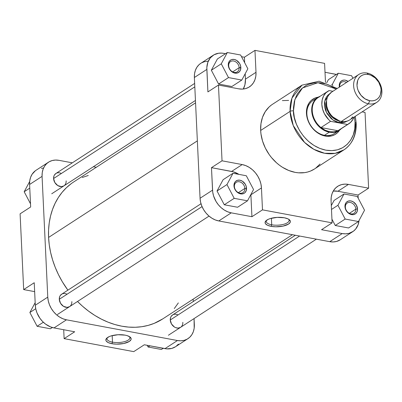 <?xml version="1.0" encoding="UTF-8"?>
<svg xmlns="http://www.w3.org/2000/svg" width="402" height="402" viewBox="0 0 402 402"><rect width="100%" height="100%" fill="white"/><g stroke="black" fill="none" stroke-linecap="round" stroke-linejoin="round"><path stroke-width="0.6" d="M112.495 342.157A11.442 4.246 177.3 0 0 125.514 341.343A11.442 4.246 177.3 0 0 129.343 336.554A11.442 4.246 -2.7 0 1 129.886 337.745A11.442 4.246 -2.7 0 1 124.133 341.745A11.442 4.246 -2.7 0 1 112.495 342.157L112.183 335.605L112.495 342.157A11.442 4.246 -2.7 0 1 107.027 338.826A11.442 4.246 -2.7 0 1 107.45 337.585A11.442 4.246 177.3 0 0 112.495 342.157L111.907 343.71L112.495 342.157M125.107 335.137A12.668 4.703 -2.7 0 1 130.022 337.002A12.668 4.703 -2.7 0 1 126.906 342.604A12.668 4.703 -2.7 0 1 111.907 343.71L108.279 342.615L106.203 341.032L105.862 340.127L106.63 338.283L109.203 336.61L111.058 335.921L117.997 334.74L125.107 335.137L127.092 335.615L129.997 336.982L131.158 338.72L131.012 339.65L129.308 341.439L123.821 343.484L116.545 344.157L111.907 343.71A12.668 4.703 -2.7 0 1 106.821 338.092A12.668 4.703 -2.7 0 1 125.107 335.137M182.769 323.65L182.83 322.339A7.372 5.774 -123 0 1 176.87 328.002A7.372 5.774 -123 0 1 170.267 319.997L171.503 323.992L174.443 327.032L175.639 327.645L178.091 328.102L180.578 327.339M71.792 302.937L71.847 301.626A7.372 5.774 -123 0 1 65.893 307.289A7.372 5.774 -123 0 1 59.285 299.279L60.526 303.274L63.461 306.319L67.109 307.384L69.601 306.62M66.099 182.181L66.154 180.87A7.372 5.774 -123 0 1 60.194 186.533A7.372 5.774 -123 0 1 53.592 178.528L54.828 182.523L57.767 185.563L61.416 186.634L63.903 185.87M144.303 344.775L166.724 348.866L171.724 348.433L175.453 346.77A20.879 16.361 57 0 1 164.981 348.634L177.463 340.534L66.481 319.816L62.993 318.796L59.602 317.072L56.441 314.711L53.627 311.796L51.275 308.45L49.476 304.796L48.29 300.972L47.768 297.128L42.074 176.377L42.24 172.664L43.079 169.217L44.567 166.177L46.642 163.654L49.225 161.75L52.22 160.534L55.506 160.056L58.958 160.333L72.33 162.83L58.958 160.333A20.879 16.361 -123 0 0 48.506 162.187L36.024 170.287A20.879 16.361 57 0 0 29.597 184.478L30.658 206.975L29.597 184.478L42.074 176.377L47.768 297.128L35.291 305.229L35.813 309.073L36.994 312.897L39.914 318.268L42.506 321.414L45.506 324.067L50.511 326.896L54.004 327.916L74.682 331.781L64.124 338.635L133.745 351.629L144.303 344.775L164.981 348.634L177.463 340.534L66.481 319.816L54.004 327.916L74.682 331.781L64.124 338.635L133.745 351.629L144.303 344.775M176.066 346.348L178.408 344.122M34.23 282.732L35.291 305.229L34.23 282.732L23.673 289.586L34.652 291.636L23.673 289.586L20.1 213.829L23.673 289.586L34.23 282.732M43.029 168.157L41.356 168.302M35.396 170.719L32.09 174.277L30.602 177.317L29.763 180.764L29.597 184.478L42.074 176.377A20.879 16.361 -123 0 1 48.506 162.187M63.702 329.73L64.124 338.635L63.702 329.73M93.349 166.75L96.274 167.297L93.349 166.75M193.151 299.158L193.261 301.53L193.151 299.158M187.915 338.68A20.879 16.361 -123 0 0 194.347 324.489L194.065 318.58L194.181 328.203L193.342 331.65L191.854 334.69L189.779 337.213L187.196 339.117L184.201 340.333L180.915 340.811L177.463 340.534A20.879 16.361 -123 0 0 187.915 338.68L175.438 346.78M56.114 173.362L54.471 174.925L53.948 176.001L53.592 178.528A7.372 5.774 -123 0 1 61.36 173.483M61.813 294.118L60.164 295.681L59.642 296.751L59.285 299.279A7.372 5.774 -123 0 1 67.054 294.239M172.79 314.831L171.146 316.394L170.619 317.469L170.267 319.997A7.372 5.774 -123 0 1 178.036 314.952M20.1 213.829L30.658 206.975L20.1 213.829M47.768 297.128L35.291 305.229A20.879 16.361 57 0 0 54.004 327.916L66.481 319.816A20.879 16.361 -123 0 1 47.768 297.128M30.507 203.794L24.18 191.754L29.668 181.523L24.18 191.754L29.768 188.126L24.18 191.754L30.507 203.794M50.411 328.766L37.115 326.283L29.874 312.51L35.17 302.641L29.874 312.51L35.733 308.706L29.874 312.51L37.115 326.283L43.341 322.238L37.115 326.283L50.411 328.766L52.325 327.519L50.411 328.766M161.393 349.479L148.092 346.996L147.212 345.318L148.092 346.996L149.906 345.82L148.092 346.996L161.393 349.479L163.207 348.303L161.393 349.479M195.563 102.842L73.737 181.925A81.676 64.008 57 0 0 48.587 237.436L197.357 140.856L48.587 237.436L48.572 230.075L49.225 222.909L50.546 216.005L52.521 209.437L55.124 203.261L58.335 197.538L62.124 192.327L66.451 187.679L71.28 183.629M178.347 302.912L174.297 308.54M162.75 318.897L154.182 323.369L148.157 325.394L141.841 326.7L135.298 327.268L128.59 327.097L121.781 326.188L114.942 324.55L108.133 322.198L101.42 319.153L94.867 315.449L88.54 311.118L82.5 306.203L77.516 301.48A81.676 64.008 57 0 0 162.684 318.942L292.44 234.703M67.888 290.159L62.305 281.717L58.491 274.682L55.255 267.415L52.622 259.988L50.622 252.466L49.27 244.924L48.587 237.436A81.676 64.008 57 0 0 67.888 290.159M82.239 177.498L88.264 175.473M228.688 65.732A6.141 4.814 57 0 0 234.19 72.405A6.141 4.814 57 0 0 239.155 67.687L240.843 67.466A7.372 5.774 -123 0 1 234.884 73.129A7.372 5.774 -123 0 1 228.281 65.119L228.688 65.732A6.141 4.814 -123 0 1 230.577 61.556A6.141 4.814 -123 0 1 236.029 62.054A6.141 4.814 -123 0 1 239.155 67.687A6.141 4.814 -123 0 1 237.265 71.857A6.141 4.814 -123 0 1 231.813 71.36A6.141 4.814 -123 0 1 228.688 65.732L228.281 65.119L228.336 63.807L229.16 61.521L230.803 59.958L231.859 59.531L234.24 59.456L236.667 60.426L239.607 63.471L240.662 66.109L240.491 69.993L239.23 71.953L237.265 73.058L234.884 73.129L231.341 71.325L229.517 69.114L228.281 65.119A7.372 5.774 -123 0 1 234.24 59.456A7.372 5.774 -123 0 1 240.843 67.466L239.155 67.687L232.683 71.888L239.155 67.687A6.141 4.814 57 0 0 233.652 61.014A6.141 4.814 57 0 0 228.688 65.732M339.665 86.445A6.141 4.814 57 0 0 339.7 86.877A6.141 4.814 -123 0 1 339.665 86.445A6.141 4.814 -123 0 1 341.559 82.274A6.141 4.814 -123 0 1 346.519 82.45A6.141 4.814 57 0 0 339.665 86.445L339.258 85.837L339.665 86.445M339.414 87.063A7.372 5.774 -123 0 1 339.258 85.837L339.615 83.309L340.137 82.234L341.785 80.671L344.001 80.073L345.217 80.174L348.082 81.435A7.372 5.774 -123 0 0 339.258 85.837L339.444 87.194M345.363 207.201A6.141 4.814 57 0 0 350.866 213.874A6.141 4.814 57 0 0 355.83 209.156L357.519 208.934A7.372 5.774 -123 0 1 351.559 214.598A7.372 5.774 -123 0 1 344.956 206.588L345.363 207.201A6.141 4.814 -123 0 1 347.253 203.025A6.141 4.814 -123 0 1 352.705 203.523A6.141 4.814 -123 0 1 355.83 209.156A6.141 4.814 -123 0 1 353.941 213.326A6.141 4.814 -123 0 1 348.489 212.829A6.141 4.814 -123 0 1 345.363 207.201L344.956 206.588L345.011 205.276L345.836 202.99L346.564 202.1L348.534 201L350.916 200.925L353.343 201.894L356.283 204.94L357.519 208.934L357.162 211.462L355.906 213.427L353.936 214.527L351.559 214.598L348.016 212.794L345.554 209.296L344.956 206.588A7.372 5.774 -123 0 1 350.916 200.925A7.372 5.774 -123 0 1 357.519 208.934L355.83 209.156L349.358 213.356L355.83 209.156A6.141 4.814 57 0 0 350.328 202.482A6.141 4.814 57 0 0 345.363 207.201M234.381 186.483A6.141 4.814 57 0 0 239.883 193.156A6.141 4.814 57 0 0 244.853 188.437L246.537 188.216A7.372 5.774 -123 0 1 240.577 193.88A7.372 5.774 -123 0 1 233.974 185.875L234.381 186.483A6.141 4.814 -123 0 1 236.275 182.312A6.141 4.814 -123 0 1 241.723 182.809A6.141 4.814 -123 0 1 244.853 188.437A6.141 4.814 -123 0 1 242.959 192.613A6.141 4.814 -123 0 1 237.507 192.116A6.141 4.814 -123 0 1 234.381 186.483L233.974 185.875L234.034 184.563L234.853 182.272L235.587 181.382L237.557 180.282L239.934 180.212L242.361 181.181L245.3 184.222L246.356 186.865L246.185 190.744L244.929 192.709L244.014 193.382L241.798 193.98L238.15 192.915L236.044 191.05L234.577 188.578L233.974 185.875A7.372 5.774 -123 0 1 239.934 180.212A7.372 5.774 -123 0 1 246.537 188.216L244.853 188.437L238.381 192.643L244.853 188.437A6.141 4.814 57 0 0 239.346 181.764A6.141 4.814 57 0 0 234.381 186.483M339.157 130.429A19.653 15.402 -123 0 1 329.313 132.173A19.653 15.402 57 0 0 341.263 128.695A19.653 15.402 -123 0 1 339.157 130.429L334.313 133.57A19.653 15.402 -123 0 1 316.866 131.977A19.653 15.402 -123 0 1 306.862 113.962L306.455 113.349A20.879 16.361 -123 0 1 318.218 97.173L315.057 98.028L311.022 100.631L308.947 103.153L306.957 107.872L306.45 111.47L306.977 117.193L308.158 121.012L311.073 126.389L315.123 130.931L318.289 133.293L323.419 135.62L326.906 136.273L331.906 135.836L334.901 134.62L337.484 132.715L339.61 130.117A20.879 16.361 -123 0 1 320.007 134.263A20.879 16.361 -123 0 1 306.455 113.349L306.862 113.962A19.653 15.402 57 0 0 318.344 132.941A19.653 15.402 57 0 0 336.544 131.705M266.667 220.221A11.442 4.246 177.3 0 0 271.712 224.793L271.124 226.346A12.668 4.703 -2.7 0 1 266.039 220.728A12.668 4.703 -2.7 0 1 284.325 217.773L287.958 218.874L289.214 219.618L290.375 221.356L290.229 222.286L288.525 224.075L283.038 226.12L275.762 226.793L271.124 226.346L267.496 225.251L265.421 223.668L265.079 222.763L265.848 220.919L268.42 219.246L270.275 218.557L277.214 217.376L284.325 217.773A12.668 4.703 -2.7 0 1 289.239 219.638A12.668 4.703 -2.7 0 1 286.123 225.241A12.668 4.703 -2.7 0 1 271.124 226.346L271.712 224.793A11.442 4.246 -2.7 0 1 266.245 221.462A11.442 4.246 -2.7 0 1 266.667 220.221M271.4 218.241L271.712 224.793L271.4 218.241M356.207 123.123A2.457 0.91 177.3 0 0 355.036 122.419L354.368 116.892L355.036 122.419C356.735 132.444 348.594 153.961 325.831 150.162C303.028 145.454 292.696 120.494 293.47 110.927L294.887 99.505L302.45 87.968L317.977 82.696L336.308 89.078L328.71 84.943L325.7 83.902L319.665 82.777L313.806 82.953L308.349 84.425L305.842 85.631L301.369 88.927L297.781 93.289L296.364 95.817L294.339 101.45L293.465 107.671L293.47 110.927A2.457 0.91 177.3 0 0 290.098 111.369A2.457 0.91 -2.7 0 1 293.47 110.927L294.375 117.57L296.42 124.183L299.535 130.504L303.605 136.293L308.465 141.328L313.932 145.418L319.796 148.398L325.831 150.162L331.806 150.639L337.494 149.815L342.67 147.71L347.137 144.418L350.725 140.057L353.298 134.796L354.75 128.841L355.036 122.419A2.457 0.91 -2.7 0 1 356.207 123.123A2.457 0.91 -2.7 0 1 355.85 123.64A38.567 30.225 -123 0 1 343.971 149.851A38.567 30.225 -123 0 1 309.736 146.72A38.567 30.225 -123 0 1 290.098 111.369A38.567 30.225 -123 0 1 301.972 85.154L291.993 98.048L290.098 111.369L260.662 130.474L290.098 111.369L293.269 125.575L304.56 142.398L313.846 149.313L324.58 153.257L335.147 153.348L343.971 149.851L314.54 168.961A38.567 30.225 57 0 1 280.3 165.83A38.567 30.225 57 0 1 260.662 130.474L260.988 134.012L262.571 141.122L265.34 148.062L269.194 154.559L271.486 157.564L276.676 162.946L279.531 165.267L282.516 167.312L288.782 170.498L295.224 172.383L298.44 172.81L304.696 172.624L307.681 172.006L310.525 171.051L314.57 168.94M337.243 88.47L319.108 81.209L301.972 85.154L272.541 104.264A38.567 30.225 57 0 0 260.662 130.474L260.968 123.615L262.521 117.253L265.27 111.635L269.099 106.977L271.38 105.068M352.69 231.713A20.879 16.361 -123 0 1 342.233 233.567L329.756 241.667L342.233 233.567L321.555 229.708L332.112 222.854L262.486 209.859L251.928 216.713L231.25 212.849L218.773 220.949L329.756 241.667A20.879 16.361 57 0 0 340.208 239.813L352.69 231.713A20.879 16.361 -123 0 0 359.046 220.477L358.112 224.683L355.654 229.055L353.318 231.281L348.971 233.366L345.685 233.843L342.233 233.567L321.555 229.708L332.112 222.854L331.077 200.925A21.492 16.844 -123 0 1 337.695 186.317A21.492 16.844 -123 0 1 348.459 184.407L337.901 191.262A21.492 16.844 57 0 0 333.263 191.05L337.901 191.262L358.056 195.025L368.614 188.171L365.041 112.414L362.107 111.867L365.041 112.414L368.614 188.171L348.459 184.407L344.901 184.126L341.519 184.618L338.439 185.87L335.781 187.829L333.645 190.422L332.112 193.553L331.248 197.101L331.077 200.925L332.112 222.854L262.486 209.859L261.456 187.93L250.893 194.784A21.492 16.844 57 0 0 250.883 194.513L251.928 216.713L231.25 212.849L227.763 211.829L224.371 210.105L221.211 207.744L218.397 204.829L216.045 201.482L213.573 195.93L212.713 192.076L211.477 167.664L233.431 171.855L238.909 174.373A21.492 16.844 57 0 0 231.632 171.428L211.477 167.664L222.035 160.81L218.467 85.053L238.617 88.817L242.175 89.098L245.557 88.606L248.642 87.355L251.3 85.395L253.436 82.802L254.963 79.671L255.833 76.124L255.999 72.3L254.968 50.371L324.59 63.365L325.494 82.49L324.59 63.365L254.968 50.371L244.406 57.225L244.667 62.697L244.406 57.225L241.501 56.682L244.406 57.225L254.968 50.371L255.999 72.3L245.441 79.154L244.929 84.792L243.255 89.028A21.492 16.844 57 0 0 245.441 79.154L245.19 73.757L245.441 79.154L255.999 72.3A21.492 16.844 -123 0 1 249.381 86.907A21.492 16.844 -123 0 1 238.617 88.817L218.467 85.053L207.904 91.907L206.839 67.526L207.849 62.25L210.306 57.878L213.995 54.783L218.603 53.235L221.989 53.134L225.507 53.697L223.733 53.365A20.879 16.361 -123 0 0 213.276 55.22A20.879 16.361 -123 0 0 206.844 69.41L194.367 77.511L200.06 198.261L200.583 202.105L201.769 205.93L203.568 209.583L205.919 212.929L208.733 215.844L211.894 218.206L215.286 219.929L218.773 220.949L329.756 241.667L333.208 241.944L336.494 241.466L340.263 239.778M223.1 179.714L217.04 191L224.281 204.774L237.577 207.256L247.496 200.819L253.556 189.528L246.315 175.754L233.014 173.272L226.959 184.563L234.2 198.337L247.496 200.819L253.556 189.528L246.315 175.754L233.014 173.272L223.1 179.714L233.014 173.272L226.959 184.563L217.04 191L223.1 179.714M358.056 195.025L358.207 198.206L358.056 195.025L337.901 191.262L348.459 184.407L368.614 188.171L358.056 195.025M334.077 200.427L331.298 205.608L334.077 200.427L343.996 193.99L337.936 205.281L345.177 219.05L358.478 221.532L364.534 210.246L357.293 196.472L343.996 193.99L334.077 200.427M331.936 219.17L335.258 225.492L348.559 227.974L358.478 221.532L364.534 210.246L357.293 196.472L343.996 193.99L337.936 205.281L331.479 209.472L337.936 205.281L345.177 219.05L335.258 225.492L331.936 219.17M336.389 74.481A20.879 16.361 -123 0 0 334.71 74.084L325.012 72.27L336.459 74.501M328.384 79.676L326.665 82.872L328.384 79.676L338.303 73.234L332.243 84.526L332.826 85.631L332.243 84.526L331.57 84.963L332.243 84.526L338.303 73.234L328.384 79.676M217.402 58.958L211.346 70.249L218.587 84.023L231.884 86.505L241.803 80.063L247.858 68.777L240.622 55.004L227.321 52.521L221.266 63.812L228.502 77.581L241.803 80.063L247.858 68.777L240.622 55.004L227.321 52.521L217.402 58.958L227.321 52.521L221.266 63.812L211.346 70.249L217.402 58.958M315.525 99.324A19.653 15.402 57 0 0 306.862 113.962A19.653 15.402 -123 0 1 312.912 100.606L317.756 97.46A19.653 15.402 -123 0 1 320.198 96.244A19.653 15.402 57 0 0 312.349 115.088A19.653 15.402 57 0 0 329.313 132.173L324.474 135.313L329.313 132.173A19.653 15.402 -123 0 1 312.826 116.716A19.653 15.402 -123 0 1 317.756 97.46M207.799 61.189L204.512 61.667L201.518 62.883M200.844 63.285L198.935 64.787L196.859 67.31L195.372 70.35L194.533 73.797L194.367 77.511L200.06 198.261L212.542 190.161L211.477 167.664L222.035 160.81L218.467 85.053L207.904 91.907L206.844 69.41L194.367 77.511A20.879 16.361 57 0 1 200.799 63.32L213.276 55.22M261.456 187.93L260.918 183.97L259.697 180.036L257.843 176.277L255.421 172.83L252.531 169.83L249.275 167.398L245.783 165.624L242.19 164.574L222.035 160.81L242.19 164.574L231.632 171.428L242.19 164.574A21.492 16.844 -123 0 1 261.456 187.93L262.486 209.859L251.928 216.713L250.893 194.784L261.456 187.93M315.701 168.157L320.022 164.046M288.636 100.415L282.38 100.6M218.773 220.949L231.25 212.849A20.879 16.361 -123 0 1 212.542 190.161L200.06 198.261A20.879 16.361 57 0 0 218.773 220.949M288.561 219.185A11.442 4.246 -2.7 0 1 289.103 220.381A11.442 4.246 -2.7 0 1 283.35 224.381A11.442 4.246 -2.7 0 1 271.712 224.793A11.442 4.246 177.3 0 0 284.727 223.979A11.442 4.246 177.3 0 0 288.561 219.19M211.346 70.249L221.266 63.812L228.502 77.581L218.587 84.023L211.346 70.249M218.587 84.023L228.502 77.581L241.803 80.063L231.884 86.505L218.587 84.023M352.946 78.279L351.599 75.717L338.303 73.234L351.599 75.717L352.946 78.279M335.258 225.492L345.177 219.05L358.478 221.532L348.559 227.974L335.258 225.492M217.04 191L226.959 184.563L234.2 198.337L224.281 204.774L217.04 191M224.281 204.774L234.2 198.337L247.496 200.819L237.577 207.256L224.281 204.774M330.032 93.545L328.017 95.028L326.399 96.993L325.243 99.364L324.585 102.048L324.459 104.942L324.866 107.937L325.786 110.917L327.193 113.766L331.218 118.645L333.68 120.489L336.323 121.831L339.042 122.63L347.338 121.087L344.298 122.469L341.735 122.841L339.042 122.63A1.226 0.613 100.6 0 1 339.63 121.072L339.63 121.072A15.045 11.789 57 0 1 326.555 100.595L326.766 108.46L330.499 115.449L339.63 121.072A1.226 0.613 -79.4 0 0 339.042 122.63L332.846 119.932L326.354 112.208L324.756 101.093L329.615 93.792M358.74 74.516L331.544 92.174A16.582 12.995 57 0 0 327.384 108.419A16.582 12.995 57 0 0 341.298 121.459L368.493 103.801A16.582 12.995 -123 0 1 354.579 90.762A16.582 12.995 -123 0 1 358.74 74.516A16.582 12.995 -123 0 1 367.041 73.043L368.428 74.496A14.125 11.07 -123 0 1 381.086 89.842A14.125 11.07 -123 0 1 369.664 100.696L368.493 103.801A16.582 12.995 57 0 0 381.9 91.063A16.582 12.995 57 0 0 367.041 73.043A16.582 12.995 -123 0 1 380.955 86.088A16.582 12.995 -123 0 1 376.795 102.334A16.582 12.995 -123 0 1 368.493 103.801L341.298 121.459A16.582 12.995 57 0 0 349.599 119.987L376.795 102.334M340.474 129.092A19.346 15.16 -123 0 1 337.951 130.73A19.346 15.16 -123 0 1 329.58 131.705A19.346 15.16 -123 0 1 320.967 127.56L330.565 121.329A19.346 15.16 -123 0 1 327.796 91.309A19.346 15.16 -123 0 1 329.112 90.571L325.927 92.807L323.56 96.018L322.168 99.987L321.841 104.455L322.6 109.123L324.394 113.691L328.756 119.69L330.565 121.329L347.549 124.499L350.735 122.258L353.102 119.047L353.926 117.143M327.796 91.309L318.198 97.54A19.346 15.16 57 0 0 320.967 127.56A19.346 15.16 -123 0 1 319.515 96.802M368.428 74.496L366.091 74.305L363.865 74.631L361.84 75.45L360.097 76.742L358.69 78.445L357.685 80.506L357.006 85.345L357.358 87.948L358.157 90.53L360.971 95.269L365.011 98.837L369.664 100.696L372.001 100.882L374.222 100.555L376.247 99.736L377.996 98.445L379.398 96.741L380.408 94.686L381.086 89.842L380.734 87.244L378.714 82.184L375.222 77.948L370.79 75.184L368.428 74.496L367.041 73.043A16.582 12.995 57 0 0 353.629 85.787A16.582 12.995 57 0 0 368.493 103.801L369.664 100.696A14.125 11.07 -123 0 1 357.006 85.345A14.125 11.07 -123 0 1 368.428 74.496M352.725 116.816L351.077 118.821M349.026 120.334L346.65 121.298L344.042 121.675L341.298 121.459L338.524 120.65L335.831 119.278L333.323 117.399L331.087 115.088L329.223 112.429L327.791 109.525L326.851 106.49L326.434 103.44L326.565 100.49L327.233 97.756L328.414 95.339L331.58 92.148M332.916 91.279L329.112 90.571L332.916 91.279M337.951 130.73A19.346 15.16 57 0 0 339.268 129.992L348.866 123.761A19.346 15.16 -123 0 1 347.549 124.499L337.951 130.73L320.967 127.56L330.565 121.329L347.549 124.499L337.951 130.73L320.967 127.56L325.143 130.233L329.58 131.705L333.956 131.876L337.951 130.73M353.911 117.188A19.346 15.16 -123 0 1 348.866 123.761M53.592 178.528L194.809 86.852L53.592 178.528M170.267 319.997L299.596 236.039L170.267 319.997M59.285 299.279L202.045 206.603L59.285 299.279M343.971 149.851C352.464 143.906 356.544 135.002 356.207 123.133L355.303 116.284M194.648 83.42L55.843 173.528M195.452 100.47L51.727 193.774M295.364 235.25L172.518 314.997M316.384 239.17L168.403 335.243M201.005 203.739L61.536 294.284M209.03 216.105L57.421 314.525"/></g></svg>
